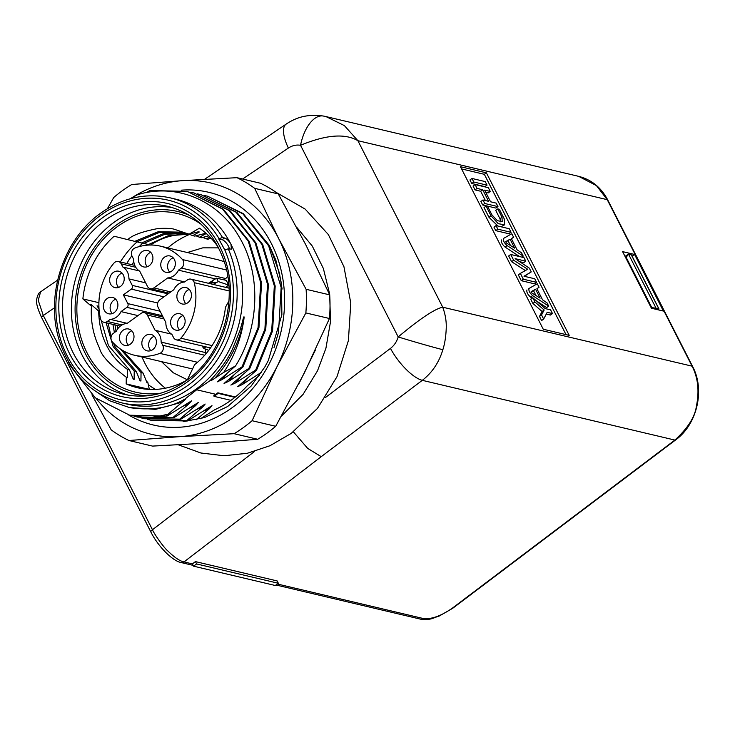 <?xml version="1.0" encoding="UTF-8"?>
<svg xmlns="http://www.w3.org/2000/svg" width="735" height="735" viewBox="0 0 735 735"><rect width="100%" height="100%" fill="white"/><g stroke="black" fill="none" stroke-linecap="round" stroke-linejoin="round"><path stroke-width="1.1" d="M57.633 280.127L40.636 291.813L38.211 300.293L43.301 315.49L152.467 529.742C153.551 532.939 163.648 547.511 167.699 550.837C174.452 557.433 179.882 561.127 183.998 561.926L192.377 563.91L195.418 561.595L277.159 580.935L278.354 583.278L275.276 585.501L193.535 566.161L196.612 563.947L278.354 583.278M277.352 584.003L423.489 618.567C431.491 619.384 441.037 615.976 452.098 608.341L674.895 440.072L422.303 380.335L321.241 456.656L307.726 448.442L293.366 431.822M325.44 397.525L390.45 348.418A33.975 11.861 -127.1 0 0 422.303 380.335C432.171 372.673 439.015 362.465 442.856 349.713A33.975 0.808 -163.7 0 1 398.195 336.942L300.541 145.291C326 134.725 345.11 133.191 357.89 140.697L344.375 125.602L325.991 116.58L323.841 116.139M442.856 349.713C444.868 343.447 445.998 336.024 446.255 327.452C446.421 320.772 445.245 314.02 442.727 307.202L692.076 366.168A4.079 1.479 -27 0 1 692.627 366.535C705.196 389.862 697.147 424.444 675.548 439.999A4.079 1.424 -127.1 0 1 674.895 440.072C687.85 428.156 695.025 416.818 696.422 406.06C699.481 391.038 698.039 377.744 692.076 366.168L607.239 199.672L357.89 140.697L442.727 307.202C434.651 308.911 419.804 318.834 398.195 336.942C396.744 341.72 394.162 345.551 390.45 348.418M242.642 179.028L288.368 148.066C292.236 145.512 296.297 144.584 300.541 145.291A33.975 17.291 -79.8 0 1 323.372 116.038L323.372 116.038C305.806 113.576 294.827 118.381 286.126 124.123L204.587 179.322M460.441 166.689L543.257 329.234L569.212 335.371L486.395 172.835L460.441 166.689M663.411 311.07L634.571 254.457L622.6 251.627L651.44 308.231L663.411 311.07M692.627 366.535L607.79 200.039A4.079 1.479 -27 0 0 607.239 199.672L596.425 185.597L578.647 176.345L326.083 116.608M192.377 563.91L193.535 566.161M195.418 561.595L196.612 563.947M566.024 334.618L484.337 174.314L461.58 168.931M484.337 174.314L486.395 172.835M632.137 256.23L634.571 254.457M482.959 199.984L480.911 201.463L482.684 204.964L495.923 208.088L497.981 206.608L496.199 203.117L490.548 201.776L484.604 190.117L490.254 191.449L488.343 187.691L475.095 184.558L477.07 188.426L482.72 189.768L488.61 201.326L482.959 199.984L484.742 203.485L482.684 204.964M475.095 184.558L473.046 186.038L475.012 189.906L480.672 191.247L485.422 200.572M485.734 192.35L488.205 192.928L490.254 191.449M496.015 225.608L493.957 227.087L495.776 230.652L509.015 233.785L511.073 232.306L509.254 228.741L496.015 225.608L497.834 229.173L511.073 232.306M528.851 288.57L528.979 288.488C528.483 290.573 529.696 292.962 532.618 295.626L530.569 297.115L532.168 298.153M526.931 289.967C526.435 292.061 527.647 294.441 530.569 297.115M536.927 288.781L539.067 287.238L537.285 283.747L528.979 288.488M536.458 300.955L546.647 307.616L548.696 306.137L547.024 302.857L542.549 299.806L536.89 288.708L539.067 287.238M546.261 314.056L550.432 315.039L552.481 313.56L550.57 309.802L545.186 308.608L532.765 297.721L534.924 301.956L544.166 310.023L541.548 314.947L543.652 319.082L547.18 312.311L552.481 313.56M532.765 297.721L530.716 299.2L532.875 303.436L542.108 311.502L539.49 316.427L541.594 320.561L543.652 319.082M520.362 273.392L518.313 274.872L521.28 280.696L534.52 283.829L536.568 282.35L534.74 278.767L524.009 276.231L531.249 271.904L529.329 268.146L515.106 258.646L525.773 261.173L523.963 257.608L510.724 254.475L513.646 260.208L527.684 269.24L520.362 273.392L523.329 279.217L521.28 280.696M510.724 254.475L508.666 255.955L511.588 261.688L525.369 270.553M519.663 261.688L523.724 262.652L525.773 261.173M524.312 276.296L531.249 271.904M471.989 178.458L469.941 179.937L471.751 183.502L484.99 186.635L487.048 185.156L485.229 181.591L471.989 178.458L473.809 182.023L487.048 185.156M497.76 208.887L502.005 217.22L502.198 221.501L497.375 220.72L491.908 214.831L487.663 206.498L486.083 206.112L491.017 215.796L498.247 223.679L504.614 224.818L504.256 218.929L499.322 209.245L497.76 208.887L495.712 210.366L499.956 218.699L500.783 221.869M486.083 206.112L484.034 207.592L488.968 217.275L497.99 226.077M500.875 226.757L504.614 224.818M503.374 238.553L503.493 238.462C502.997 240.556 504.21 242.945 507.141 245.609L505.083 247.089L519.59 256.57M501.445 239.941C500.948 242.035 502.161 244.424 505.083 247.089M511.441 238.756L513.581 237.221L511.799 233.721L503.493 238.462M482.72 189.768L480.672 191.247M477.07 188.426L475.012 189.906M484.742 203.485L497.981 206.608M497.834 229.173L495.776 230.652M532.618 295.626L548.696 306.137M541.548 314.947L539.49 316.427M544.166 310.023L542.108 311.502M534.924 301.956L532.875 303.436M513.646 260.208L511.588 261.688M523.329 279.217L536.568 282.35M473.809 182.023L471.751 183.502M507.141 245.609L523.21 256.12L521.538 252.84L517.063 249.79L511.404 238.691L513.581 237.221M523.21 256.12L521.85 257.103M658.358 309.867L658.826 308.856L631.291 254.815L628.517 254.126L625.016 256.377M651.054 307.478L656.089 308.241L628.517 254.126L625.779 257.875M631.291 254.815L631.172 255.55L631.291 254.815M658.698 309.573L658.826 308.856L656.107 308.241L654.968 309.067M540.115 298.144L535.567 289.222L531.166 291.657L531.828 292.962L540.115 298.144M514.629 248.127L510.081 239.197L505.68 241.631L506.341 242.945L514.629 248.127M535.999 295.571L533.518 290.702L531.295 291.924M535.567 289.222L533.518 290.702M510.513 245.554L508.032 240.676L505.818 241.907M510.081 239.197L508.032 240.676M130.756 198.478A129.121 110.682 103.3 0 1 182.519 180.654A129.121 110.682 103.3 0 1 278.565 238.388A129.121 110.682 103.3 0 1 277.15 366.388L252.105 420.714A142.709 122.332 103.3 0 1 234.116 433.687L179.698 436.663L128.928 440.513A142.709 122.332 103.3 0 1 111.196 429.856L91.912 394.833M107.42 208.685L113.76 197.476A142.709 122.332 103.3 0 1 131.749 184.503L182.519 180.654L236.936 177.677A142.709 122.332 -76.7 0 1 254.668 188.335L278.565 238.388L306.109 289.296A142.709 122.332 103.3 0 1 305.852 312.926L277.15 366.388A129.121 110.682 103.3 0 1 179.698 436.663A129.121 110.682 103.3 0 1 96.193 398.526M236.936 177.677L260.539 183.263A142.709 122.332 103.3 0 1 278.271 193.921L305.815 244.828L329.712 294.873A142.709 122.332 103.3 0 1 329.455 318.512L304.4 372.829L275.708 426.291A142.709 122.332 103.3 0 1 257.709 439.273L206.939 443.113L152.522 446.09L128.928 440.513M254.668 188.335L278.271 193.921M234.116 433.687L257.709 439.273M275.708 426.291L252.105 420.714M305.852 312.926L329.455 318.512M329.712 294.873L306.109 289.296M181.269 190.172A119.603 102.523 103.3 0 1 271.105 243.019A119.603 102.523 103.3 0 1 270.076 362.135A119.603 102.523 103.3 0 1 128.643 414.953M183.199 421.679L204.449 417.581L227.675 406.501L251.03 386.197L264.775 367.059L268.275 360.637L281.873 314.782L281.496 283.664L275.864 260.153L270.315 247.723A115.533 99.023 -76.7 0 0 268.9 244.93L243.239 213.637L207.601 196.217M282.111 289.057L279.429 273.098L270.315 247.723M259.565 375.245L247.272 385.801C237.497 396.404 226.591 404.406 214.565 409.818L200.444 418.775M187.425 279.916A5.439 4.658 103.3 0 1 190.971 279.144A5.439 4.658 103.3 0 1 194.27 282.69A56.062 48.06 103.3 0 1 180.874 338.21A5.439 4.658 103.3 0 1 179.928 339.092A5.439 4.658 103.3 0 1 176.372 339.864A5.439 4.658 103.3 0 1 173.524 337.53L171.889 334.324A13.864 11.879 103.3 0 1 165.862 322.49L158.089 307.248A5.439 4.658 103.3 0 1 159.899 299.77L173.754 289.774A13.864 11.879 103.3 0 1 184.513 282.019L187.425 279.916M181.416 328.931A8.425 7.221 -76.7 0 0 185.091 320.359A8.425 7.221 -76.7 0 0 179.79 313.735A8.425 7.221 -76.7 0 0 174.287 314.938A8.425 7.221 -76.7 0 0 170.612 323.519A8.425 7.221 -76.7 0 0 175.913 330.134A8.425 7.221 -76.7 0 0 181.416 328.931M187.728 302.774A8.425 7.221 -76.7 0 0 191.403 294.193A8.425 7.221 -76.7 0 0 186.102 287.578A8.425 7.221 -76.7 0 0 180.599 288.781A8.425 7.221 -76.7 0 0 176.924 297.353A8.425 7.221 -76.7 0 0 182.225 303.978A8.425 7.221 -76.7 0 0 187.728 302.774M159.862 353.37A56.062 48.06 103.3 0 1 134.487 355.244A56.062 48.06 103.3 0 1 112.28 341.812A5.439 4.658 103.3 0 1 113.392 333.304L116.305 331.209A13.864 11.879 103.3 0 1 127.054 323.446L140.918 313.459A5.439 4.658 103.3 0 1 144.464 312.678A5.439 4.658 103.3 0 1 147.322 315.012L155.085 330.263A13.864 11.879 103.3 0 1 161.121 342.097L162.757 345.303A5.439 4.658 103.3 0 1 160.947 352.772A5.439 4.658 103.3 0 1 159.862 353.37L197.54 362.281M152.696 349.649A8.425 7.221 -76.7 0 0 156.362 341.068A8.425 7.221 -76.7 0 0 151.07 334.453A8.425 7.221 -76.7 0 0 145.558 335.647A8.425 7.221 -76.7 0 0 141.892 344.228A8.425 7.221 -76.7 0 0 147.184 350.852A8.425 7.221 -76.7 0 0 152.696 349.649M130.279 344.2A8.425 7.221 -76.7 0 0 133.954 335.619A8.425 7.221 -76.7 0 0 128.653 329.004A8.425 7.221 -76.7 0 0 123.149 330.208A8.425 7.221 -76.7 0 0 119.474 338.789A8.425 7.221 -76.7 0 0 124.775 345.404A8.425 7.221 -76.7 0 0 130.279 344.2M162.417 315.728L126.925 307.34L121.018 311.594A13.864 11.879 103.3 0 1 116.479 317.116A13.864 11.879 103.3 0 1 110.259 319.358L107.347 321.452A5.439 4.658 103.3 0 1 103.8 322.233A5.439 4.658 103.3 0 1 100.502 318.687A56.062 48.06 103.3 0 1 113.897 263.167A5.439 4.658 103.3 0 1 118.399 261.513A5.439 4.658 103.3 0 1 121.247 263.847L122.883 267.053A13.864 11.879 103.3 0 1 128.91 278.887L132.226 285.382L166.79 293.559M126.925 307.34A2.72 2.334 -76.7 0 0 127.826 303.601L160.129 311.236M163.96 296.839L131.317 289.121L123.37 294.854L127.826 303.601M131.317 289.121A2.72 2.334 -76.7 0 0 132.226 285.382M120.485 286.439A8.425 7.221 -76.7 0 0 124.16 277.858A8.425 7.221 -76.7 0 0 118.859 271.243A8.425 7.221 -76.7 0 0 113.355 272.437A8.425 7.221 -76.7 0 0 109.68 281.018A8.425 7.221 -76.7 0 0 114.982 287.642A8.425 7.221 -76.7 0 0 120.485 286.439M114.173 312.596A8.425 7.221 -76.7 0 0 117.848 304.014A8.425 7.221 -76.7 0 0 112.547 297.399A8.425 7.221 -76.7 0 0 107.044 298.603A8.425 7.221 -76.7 0 0 103.369 307.184A8.425 7.221 -76.7 0 0 108.67 313.799A8.425 7.221 -76.7 0 0 114.173 312.596M132.015 256.074A5.439 4.658 103.3 0 1 134.909 248.007A56.062 48.06 103.3 0 1 160.285 246.124A56.062 48.06 103.3 0 1 182.491 259.565A5.439 4.658 103.3 0 1 181.389 268.064L178.467 270.168A13.864 11.879 103.3 0 1 173.929 275.68A13.864 11.879 103.3 0 1 167.718 277.922L153.854 287.918A5.439 4.658 103.3 0 1 150.307 288.699A5.439 4.658 103.3 0 1 147.45 286.365L139.687 271.114A13.864 11.879 103.3 0 1 133.651 259.28L132.015 256.074M171.623 271.169A8.425 7.221 -76.7 0 0 175.298 262.588A8.425 7.221 -76.7 0 0 169.996 255.973A8.425 7.221 -76.7 0 0 164.493 257.176A8.425 7.221 -76.7 0 0 160.818 265.748A8.425 7.221 -76.7 0 0 166.119 272.373A8.425 7.221 -76.7 0 0 171.623 271.169M149.214 265.721A8.425 7.221 -76.7 0 0 152.88 257.149A8.425 7.221 -76.7 0 0 147.588 250.525A8.425 7.221 -76.7 0 0 142.075 251.728A8.425 7.221 -76.7 0 0 138.41 260.309A8.425 7.221 -76.7 0 0 143.702 266.924A8.425 7.221 -76.7 0 0 149.214 265.721M227.822 276.581L227.391 276.479A5.439 4.658 103.3 0 1 225.663 278.537L223.89 279.824M227.923 277.233A52.332 44.853 -76.7 0 0 227.391 276.479M225.571 287.33L228.677 285.088L226.261 280.347L216.577 278.197L218.286 281.56L213.168 284.39M205.056 348.904A13.864 11.879 103.3 0 1 205.396 352.561L206.002 353.755M205.396 352.561L161.121 342.097M171.632 334.177L155.085 330.263M127.192 323.354L110.259 319.358M137.941 315.6L121.018 311.594M157.722 302.976L123.37 294.854M145.659 282.846L128.91 278.887M139.429 270.958L122.883 267.053M184.641 281.928L167.718 277.922M215.162 278.85L178.467 270.168M208.446 283.278L216.577 278.197M228.677 285.088L218.286 281.56M182.951 315.572A8.425 7.221 -76.7 0 0 181.095 316.546A8.425 7.221 -76.7 0 0 179.56 329.914M189.262 289.406A8.425 7.221 -76.7 0 0 187.407 290.389A8.425 7.221 -76.7 0 0 185.872 303.757M210.936 283.866L212.654 282.626L212.149 281.634L209.512 283.526M208.722 350.356L203.788 348.399L201.969 345.919M205.929 346.856L203.788 348.399M154.231 336.281A8.425 7.221 -76.7 0 0 152.375 337.264A8.425 7.221 -76.7 0 0 150.84 350.632M131.813 330.833A8.425 7.221 -76.7 0 0 129.957 331.816A8.425 7.221 -76.7 0 0 128.423 345.184M122.019 273.071A8.425 7.221 -76.7 0 0 120.163 274.054A8.425 7.221 -76.7 0 0 118.629 287.422M115.707 299.228A8.425 7.221 -76.7 0 0 113.852 300.211A8.425 7.221 -76.7 0 0 112.317 313.579M173.166 257.801A8.425 7.221 -76.7 0 0 171.31 258.784A8.425 7.221 -76.7 0 0 169.767 272.152M150.749 252.353A8.425 7.221 -76.7 0 0 148.893 253.336A8.425 7.221 -76.7 0 0 147.358 266.704M213.141 279.888L212.149 281.634M212.654 282.626L215.511 282.699M230.955 400.345L214.05 396.349L218.157 393.39L234.915 397.35M214.05 396.349L213.756 395.779L217.863 392.812L218.157 393.39M235.402 396.964L217.863 392.812M150.427 245.067C160.689 238.36 171.714 234.796 183.529 234.382A74.749 64.074 -76.7 0 1 190.2 234.575M146.541 381.575L147.753 382.154L146.89 382.421L143.068 373.058L123.021 350.65M116.056 331.384L114.963 324.87M146.752 382.09L147.735 382.623L146.89 382.421M98.894 302.691L82.871 298.906L91.452 306.219L90.194 304.262L91.039 304.465L98.665 311.08C99.363 336.915 108.945 356.337 127.421 369.356L127.302 377.79L126.291 377.193L126.172 383.89A86.987 74.566 -76.7 0 0 137.601 387.758A86.987 74.566 -76.7 0 0 187.177 380.004M91.452 306.219C90.478 320.993 93.189 335.004 99.583 348.261C100.952 355.143 109.855 364.79 126.291 377.193M90.194 304.262L91.039 304.465L90.975 305.484M126.31 377.257L127.302 377.79L126.457 377.588M99.032 309.012L97.002 305.87L98.922 306.991M106.125 322.784L113.19 346.635L134.229 370.964L134.119 379.398L133.265 379.205L129.443 369.834L108.412 345.505L101.182 320.313M97.002 305.87L97.856 306.072L97.792 307.092M133.127 378.865L134.119 379.398L133.265 379.205M120.365 348.95L141.047 372.581L140.927 381.015L140.082 380.813L136.26 371.441L115.22 347.113L113.328 342.933M111.123 336.896L108.155 323.262M139.935 380.482L140.927 381.015L140.082 380.813M112.933 324.392L114.403 332.578M218.488 247.594A86.987 74.566 -76.7 0 0 199.47 228.172L189.051 234.208L174.094 229.191C171.494 228.392 166.248 228.144 158.347 228.456C142.333 231.525 132.144 235.246 127.761 239.638L114.118 236.238A86.987 74.566 -76.7 0 0 82.871 298.906M150.234 245.021L148.397 244.59L168.122 235.788L189.033 234.199L198.432 231.773L199.286 231.975L192.717 235.632L189.152 234.18M188.555 233.96L182.556 232.186L158.236 231.727L134.771 241.365L127.789 239.619M134.771 241.365L136.802 241.843L159.725 232.315L183.575 232.444M192.717 235.632L194.747 236.11L205.249 233.381L206.094 233.583L199.525 237.24L195.96 235.788M185.937 233.096L163.234 233.712L141.589 242.973L136.875 241.797M141.589 242.973L143.619 243.45L164.723 234.318L186.938 233.408M199.525 237.24L201.555 237.717L208.777 235.834M148.397 244.59L143.692 243.404M209.852 236.918L206.342 238.847L202.777 237.396M210.063 380.647C220.344 369.815 227.822 359.305 232.48 349.116L239.895 330.695L242.623 321.103C243.441 317.152 244.828 313.735 243.597 321.269C240.685 339.947 234.042 357.017 223.66 372.452L214.951 378.158C212.544 379.931 210.917 380.767 210.063 380.647L196.677 389.78L184.724 399.224M91.664 388.512L109.616 400.74L129.764 407.659C150.905 410.654 168.829 408.054 183.539 399.877C187.774 397.369 183.998 400.878 182.234 402.164L168.159 414.099L166.349 415.982L166.974 416.129L191.541 400.823L189.042 403.781L172.936 417.535L173.782 417.737L198.358 402.44L195.859 405.389L179.744 419.143L180.599 419.345L205.166 404.048L202.667 406.997L186.561 420.76L187.407 420.962L211.983 405.656L209.484 408.614L196.236 419.804M214.684 409.762L219.416 407.456M224.818 249.955L228.245 248.797A105.335 90.286 103.3 0 1 190.595 387.841A105.335 90.286 103.3 0 1 121.78 402.872C91.269 394.621 70.468 373.904 59.397 340.709C44.835 295.92 63.348 239.04 101.007 212.939C122.947 197.586 146.035 192.561 170.263 197.862A105.335 90.286 103.3 0 1 222.494 237.506L219.067 238.673A102.615 87.961 -76.7 0 0 101.237 214.822A102.615 87.961 -76.7 0 0 67.207 355.896A102.615 87.961 -76.7 0 0 188.087 385.269A102.615 87.961 -76.7 0 0 224.818 249.955L218.727 238.912L222.135 239.72A6.799 2.49 -125.8 0 1 226.61 243.358A6.799 2.49 -125.8 0 1 229.43 249.073M222.494 237.506L224.533 237.993C226.839 238.783 228.989 240.896 230.983 244.323L231.406 249.128L228.245 248.797M210.963 238.085L207.95 239.233L206.342 238.847M187.324 379.921L194.619 364.661A74.749 64.074 -76.7 0 0 225.415 307.349L228.907 301.038M143.068 373.058L141.047 372.581M136.26 371.441L134.229 370.964M129.443 369.834L127.421 369.356M149.425 389.412A86.987 74.566 103.3 0 1 149.324 389.366L126.172 383.89M149.324 389.366L147.753 382.154M99.225 311.217L98.665 311.08M120.356 261.972A86.987 74.566 103.3 0 1 137.105 241.852M161.038 393.115A91.746 78.636 103.3 0 1 80.069 334.434A91.746 78.636 103.3 0 1 117.416 226.591A91.746 78.636 103.3 0 1 200.995 224.166M142.553 243.202A92.766 79.509 -76.7 0 0 139.301 246.574M131.859 255.716A92.766 79.509 -76.7 0 0 126.787 263.498M148.635 244.645A86.987 74.566 -76.7 0 0 148.13 245.095M133.798 261.816A86.987 74.566 -76.7 0 0 131.932 264.71M117.416 325.449A86.987 74.566 -76.7 0 0 117.756 328.784M123.149 350.724A86.987 74.566 -76.7 0 0 123.37 351.284M148.305 384.69A86.987 74.566 -76.7 0 0 155.544 389.403M189.4 234.511A86.987 74.566 -76.7 0 0 173.589 243.349A86.987 74.566 -76.7 0 0 167.828 247.906M142.02 357.026A86.987 74.566 -76.7 0 0 165.357 388.199M68.144 361.17L70.404 365.984L95.32 397.819L129.663 415.211L166.974 416.129M134 416.185L137.822 417.14L173.782 417.737M144.63 418.748L180.599 419.345M147.625 419.4L151.447 420.365L187.407 420.962M261.605 372.213L242.201 384.598L237.681 386.693L256.524 370.265L255.67 370.063L235.393 382.99L230.873 385.076L249.707 368.648L248.853 368.456L228.576 381.373L224.056 383.468L242.899 367.041L242.045 366.838L221.768 379.765L217.248 381.86L235.54 365.929C259.786 327.341 261.228 273.751 239.389 237.276C218.405 200.067 175.849 182.629 137.316 194.793L130.279 198.753M242.899 367.041L258.94 327.691L261.559 282.837L249.064 241.227L223.293 209.199L187.168 191.385M249.707 368.648L265.758 329.308L268.376 284.445L255.872 242.844L230.101 210.807L193.985 192.993M256.524 370.265L272.566 330.915L275.184 286.053L262.689 244.452L236.918 212.424L200.793 194.6M168.159 414.099C157.961 416.653 150.326 417.774 145.264 417.462A115.533 99.023 -76.7 0 0 166.349 415.982M130.15 415.33L145.264 417.462M136.967 416.938L172.936 417.535M140.817 417.792L143.784 418.555L179.744 419.143M150.592 420.163L186.561 420.76M242.045 366.838L258.086 327.488L260.704 282.635L248.21 241.025L222.439 208.997L187.25 191.403L149.986 190.494L146.44 192.57M248.853 368.456L264.903 329.105L267.522 284.243L255.027 242.642L229.256 210.605L194.068 193.011L190.558 192.239M255.67 370.063L271.711 330.713L274.33 285.851L261.835 244.25L236.064 212.222L200.875 194.628L197.375 193.847M274.008 347.646L278.528 332.321L281.147 287.468L268.652 245.867L242.881 213.83L207.693 196.236L204.183 195.464M315.232 350.365L298.649 384.23M244.121 389.109L247.107 385.976M235.54 365.929L223.66 372.452M296.6 227.152L312.292 246.087L323.363 268.468L329.657 294.028L330.511 321.691L325.936 348.206L317.529 370.771L303.077 394.373L281.431 416.166M121.78 402.872L127.228 404.158A105.335 90.286 -76.7 0 0 196.043 389.137A105.335 90.286 -76.7 0 0 230.983 244.323A105.335 90.286 -76.7 0 0 175.72 199.148L170.263 197.862M224.34 261.899A56.062 48.06 -76.7 0 0 217.643 259.694L160.285 246.124M134.487 355.244L191.835 368.814A56.062 48.06 -76.7 0 0 192.607 368.988M54.509 307.781L43.301 315.49A4.079 1.479 -27 0 0 41.739 317.796C37.476 308.608 35.813 302.351 36.75 299.053C37.586 294.992 38.881 292.576 40.627 291.813M288.368 148.066A33.975 12.504 -124.1 0 1 286.126 124.123M193.13 565.371L181.251 562.569C173.093 561.329 158.365 547.033 150.905 532.057A4.079 1.479 -27 0 1 152.467 529.742L254.576 451.428M321.241 456.656L183.998 561.926A4.079 3.491 -76.7 0 1 181.251 562.569M675.548 439.999L452.751 608.268L439.208 616.04C432.318 618.098 431.665 620.175 420.742 619.201L420.742 619.201A4.079 3.491 -76.7 0 0 423.489 618.567M452.751 608.268A4.079 1.424 -127.1 0 1 452.098 608.341M502.005 217.22L499.956 218.699M491.017 215.796L488.968 217.275M651.541 307.138L626.266 257.535M229.127 290.931L194.27 282.69M122.038 324.925L107.347 321.452M135.745 267.274L121.247 263.847M226.545 269.984L182.491 259.565M225.663 278.537L181.389 268.064M204.725 355.225L162.757 345.303M164.07 318.972L147.322 315.012M170.777 291.924L153.854 287.918M167.277 292.714L167.92 293.982M196.677 389.78L215.814 394.309M224.533 237.993L222.135 239.72M189.814 215.539A93.786 80.391 -76.7 0 0 116.562 224.901A93.786 80.391 -76.7 0 0 76.697 327.507A93.786 80.391 -76.7 0 0 147.175 395.816M186.644 382.439A99.216 85.049 103.3 0 1 69.77 354.05A99.216 85.049 103.3 0 1 102.68 217.643A99.216 85.049 103.3 0 1 219.554 246.041A99.216 85.049 103.3 0 1 186.644 382.439M214.951 378.158C229.476 361.886 239.022 342.923 243.597 321.269M129.222 407.548L155.609 409.367L182.234 402.164M182.859 406.29L189.042 403.781M189.667 407.907L195.859 405.389M196.484 409.514L202.667 406.997M203.292 411.122L209.484 408.614M221.768 379.765L227.207 373.343M228.576 381.373L234.015 374.951M235.393 382.99L240.832 376.559M242.201 384.598L247.64 378.176M105.188 220.224A96.496 82.715 -76.7 0 0 63.127 318.466A96.496 82.715 -76.7 0 0 123.811 394.272C145.585 399.068 166.45 394.502 186.414 380.555C221.29 356.484 238.37 303.04 224.304 261.77C213.986 232.104 195.29 213.665 168.232 206.452A96.496 82.715 -76.7 0 0 105.188 220.224M128.267 395.173A96.496 82.715 103.3 0 1 71.736 317.961A96.496 82.715 103.3 0 1 114.044 222.319A96.496 82.715 103.3 0 1 172.615 207.647M212.066 345.588L180.874 338.21M150.905 532.057L41.739 317.796M325.991 116.58L323.372 116.038M420.742 619.201L276.002 584.977M607.79 200.039C601.193 187.526 591.473 179.634 578.656 176.345M659.01 308.976L631.484 254.944M229.026 288.148L190.971 279.144M120.274 326.129L103.8 322.233M134.771 265.381L118.399 261.513M163.106 317.088L144.464 312.678M169.096 293.136L150.307 288.699M166.239 292.466L167.24 294.469M208.033 196.319L207.178 196.116M201.215 194.701L200.37 194.499M194.407 193.094L193.553 192.892M187.59 191.477L186.745 191.284M144.639 418.757L143.784 418.555M218.635 247.87L202.796 247.842L187.306 252.518M178.302 444.804L200.875 452.999L223.954 455.746L247.309 453.274L270.021 445.713L291.225 433.393L317.456 408.421L336.998 376.669L348.399 340.599L350.779 302.976L343.943 266.704L328.352 234.566L305.144 209.089L276.094 192.35M210.486 347.931L176.372 339.864M187.379 379.811L173.239 372.746L161.498 361.638"/></g></svg>

